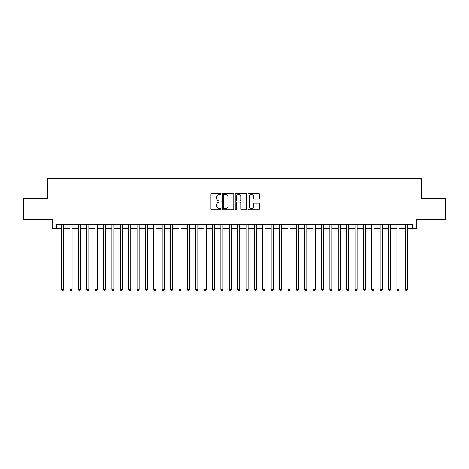 <?xml version="1.0" encoding="UTF-8"?>
<svg xmlns="http://www.w3.org/2000/svg" width="469" height="469" viewBox="0 0 469 469"><rect width="100%" height="100%" fill="white"/><g stroke="black" fill="none" stroke-linecap="round" stroke-linejoin="round"><path stroke-width="0.7" d="M221.087 193.861A0.575 0.575 0 0 0 220.512 193.281L211.765 193.281A0.821 0.821 0 0 0 210.944 194.107L210.944 208.916A0.821 0.821 0 0 0 211.765 209.743L220.512 209.743A0.575 0.575 0 0 0 221.087 209.162A0.575 0.575 0 0 0 220.512 208.588L219.381 208.588A2.632 2.632 0 0 1 216.748 205.955L216.748 204.719A2.632 2.632 0 0 1 219.381 202.086L220.512 202.086A0.575 0.575 0 0 0 221.087 201.512A0.575 0.575 0 0 0 220.512 200.937L219.381 200.937A2.632 2.632 0 0 1 216.748 198.305L216.748 197.068A2.632 2.632 0 0 1 219.381 194.436L220.512 194.436A0.575 0.575 0 0 0 221.087 193.861M258.548 199.085A0.821 0.821 0 0 0 259.369 198.264L259.369 194.107A0.821 0.821 0 0 0 258.548 193.281L248.84 193.281A0.821 0.821 0 0 0 248.013 194.107L248.013 208.916A0.821 0.821 0 0 0 248.84 209.743L258.548 209.743A0.821 0.821 0 0 0 259.369 208.916L259.369 203.898A0.821 0.821 0 0 0 258.548 203.077L254.391 203.077A0.821 0.821 0 0 0 253.571 203.898L253.571 206.389A2.198 2.198 0 0 1 251.366 208.588A2.198 2.198 0 0 1 249.168 206.389L249.168 196.634A2.198 2.198 0 0 1 251.366 194.436A2.198 2.198 0 0 1 253.571 196.634L253.571 198.264A0.821 0.821 0 0 0 254.391 199.085L258.548 199.085M56.356 228.755L56.356 224.563L412.644 224.563L412.644 228.755L416.835 228.755L416.835 219.533L445.55 219.533L445.55 198.575L421.449 198.575L421.449 178.46L47.551 178.46L47.551 198.575L23.45 198.575L23.45 219.533L52.165 219.533L52.165 228.755L61.591 228.755M233.779 194.107A0.821 0.821 0 0 0 232.958 193.281L223.25 193.281A0.821 0.821 0 0 0 222.423 194.107L222.423 208.916A0.821 0.821 0 0 0 223.25 209.743L232.958 209.743A0.821 0.821 0 0 0 233.779 208.916L233.779 194.107M236.042 193.281L245.75 193.281A0.821 0.821 0 0 1 246.577 194.107L246.577 208.916A0.821 0.821 0 0 1 245.75 209.743L241.599 209.743A0.821 0.821 0 0 1 240.773 208.916L240.773 202.913A0.821 0.821 0 0 0 239.952 202.086L237.197 202.086A0.821 0.821 0 0 0 236.37 202.913L236.37 209.162A0.575 0.575 0 0 1 235.796 209.743A0.575 0.575 0 0 1 235.221 209.162L235.221 194.107A0.821 0.821 0 0 1 236.042 193.281M63.69 228.755L69.975 228.755M72.074 228.755L78.358 228.755M80.457 228.755L86.742 228.755M88.84 228.755L95.125 228.755M97.224 228.755L103.508 228.755M105.607 228.755L111.892 228.755M113.99 228.755L120.275 228.755M122.374 228.755L128.658 228.755M130.757 228.755L137.042 228.755M139.141 228.755L145.425 228.755M147.524 228.755L153.809 228.755M155.907 228.755L162.192 228.755M164.291 228.755L170.575 228.755M172.674 228.755L178.959 228.755M181.057 228.755L187.342 228.755M189.441 228.755L195.725 228.755M197.824 228.755L204.109 228.755M206.208 228.755L212.492 228.755M214.591 228.755L220.876 228.755M222.974 228.755L229.259 228.755M231.358 228.755L237.642 228.755M239.741 228.755L246.026 228.755M248.124 228.755L254.409 228.755M256.508 228.755L262.792 228.755M264.891 228.755L271.176 228.755M273.275 228.755L279.559 228.755M281.658 228.755L287.943 228.755M290.041 228.755L296.326 228.755M298.425 228.755L304.709 228.755M306.808 228.755L313.093 228.755M315.191 228.755L321.476 228.755M323.575 228.755L329.859 228.755M331.958 228.755L338.243 228.755M340.342 228.755L346.626 228.755M348.725 228.755L355.01 228.755M357.108 228.755L363.393 228.755M365.492 228.755L371.776 228.755M373.875 228.755L380.16 228.755M382.258 228.755L388.543 228.755M390.642 228.755L396.926 228.755M399.025 228.755L405.31 228.755M407.409 228.755L412.644 228.755M224.153 194.436A0.575 0.575 0 0 0 223.578 195.01L223.578 208.013A0.575 0.575 0 0 0 224.153 208.588L225.343 208.588A2.632 2.632 0 0 0 227.981 205.955L227.981 197.068A2.632 2.632 0 0 0 225.343 194.436L224.153 194.436M240.773 196.675A2.198 2.198 0 0 0 238.574 194.477A2.198 2.198 0 0 0 236.37 196.675L236.37 200.111A0.821 0.821 0 0 0 237.197 200.937L239.952 200.937A0.821 0.821 0 0 0 240.773 200.111L240.773 196.675M63.69 224.563L63.69 289.455L61.591 289.455L61.591 224.563M63.69 289.455L63.063 290.54L62.225 290.54L61.591 289.455M72.074 224.563L72.074 289.455L69.975 289.455L69.975 224.563M72.074 289.455L71.446 290.54L70.608 290.54L69.975 289.455M80.457 224.563L80.457 289.455L78.358 289.455L78.358 224.563M80.457 289.455L79.83 290.54L78.991 290.54L78.358 289.455M88.84 224.563L88.84 289.455L86.742 289.455L86.742 224.563M88.84 289.455L88.213 290.54L87.375 290.54L86.742 289.455M97.224 224.563L97.224 289.455L95.125 289.455L95.125 224.563M97.224 289.455L96.596 290.54L95.758 290.54L95.125 289.455M105.607 224.563L105.607 289.455L103.508 289.455L103.508 224.563M105.607 289.455L104.98 290.54L104.141 290.54L103.508 289.455M113.99 224.563L113.99 289.455L111.892 289.455L111.892 224.563M113.99 289.455L113.363 290.54L112.525 290.54L111.892 289.455M122.374 224.563L122.374 289.455L120.275 289.455L120.275 224.563M122.374 289.455L121.747 290.54L120.908 290.54L120.275 289.455M130.757 224.563L130.757 289.455L128.658 289.455L128.658 224.563M130.757 289.455L130.13 290.54L129.292 290.54L128.658 289.455M139.141 224.563L139.141 289.455L137.042 289.455L137.042 224.563M139.141 289.455L138.513 290.54L137.675 290.54L137.042 289.455M147.524 224.563L147.524 289.455L145.425 289.455L145.425 224.563M147.524 289.455L146.897 290.54L146.058 290.54L145.425 289.455M155.907 224.563L155.907 289.455L153.809 289.455L153.809 224.563M155.907 289.455L155.28 290.54L154.442 290.54L153.809 289.455M164.291 224.563L164.291 289.455L162.192 289.455L162.192 224.563M164.291 289.455L163.663 290.54L162.825 290.54L162.192 289.455M172.674 224.563L172.674 289.455L170.575 289.455L170.575 224.563M172.674 289.455L172.047 290.54L171.208 290.54L170.575 289.455M181.057 224.563L181.057 289.455L178.959 289.455L178.959 224.563M181.057 289.455L180.43 290.54L179.592 290.54L178.959 289.455M189.441 224.563L189.441 289.455L187.342 289.455L187.342 224.563M189.441 289.455L188.814 290.54L187.975 290.54L187.342 289.455M197.824 224.563L197.824 289.455L195.725 289.455L195.725 224.563M197.824 289.455L197.197 290.54L196.359 290.54L195.725 289.455M206.208 224.563L206.208 289.455L204.109 289.455L204.109 224.563M206.208 289.455L205.58 290.54L204.742 290.54L204.109 289.455M214.591 224.563L214.591 289.455L212.492 289.455L212.492 224.563M214.591 289.455L213.964 290.54L213.125 290.54L212.492 289.455M222.974 224.563L222.974 289.455L220.876 289.455L220.876 224.563M222.974 289.455L222.347 290.54L221.509 290.54L220.876 289.455M231.358 224.563L231.358 289.455L229.259 289.455L229.259 224.563M231.358 289.455L230.73 290.54L229.892 290.54L229.259 289.455M239.741 224.563L239.741 289.455L237.642 289.455L237.642 224.563M239.741 289.455L239.108 290.54L238.27 290.54L237.642 289.455M248.124 224.563L248.124 289.455L246.026 289.455L246.026 224.563M248.124 289.455L247.491 290.54L246.653 290.54L246.026 289.455M256.508 224.563L256.508 289.455L254.409 289.455L254.409 224.563M256.508 289.455L255.875 290.54L255.036 290.54L254.409 289.455M264.891 224.563L264.891 289.455L262.792 289.455L262.792 224.563M264.891 289.455L264.258 290.54L263.42 290.54L262.792 289.455M273.275 224.563L273.275 289.455L271.176 289.455L271.176 224.563M273.275 289.455L272.641 290.54L271.803 290.54L271.176 289.455M281.658 224.563L281.658 289.455L279.559 289.455L279.559 224.563M281.658 289.455L281.025 290.54L280.186 290.54L279.559 289.455M290.041 224.563L290.041 289.455L287.943 289.455L287.943 224.563M290.041 289.455L289.408 290.54L288.57 290.54L287.943 289.455M298.425 224.563L298.425 289.455L296.326 289.455L296.326 224.563M298.425 289.455L297.792 290.54L296.953 290.54L296.326 289.455M306.808 224.563L306.808 289.455L304.709 289.455L304.709 224.563M306.808 289.455L306.175 290.54L305.337 290.54L304.709 289.455M315.191 224.563L315.191 289.455L313.093 289.455L313.093 224.563M315.191 289.455L314.558 290.54L313.72 290.54L313.093 289.455M323.575 224.563L323.575 289.455L321.476 289.455L321.476 224.563M323.575 289.455L322.942 290.54L322.103 290.54L321.476 289.455M331.958 224.563L331.958 289.455L329.859 289.455L329.859 224.563M331.958 289.455L331.325 290.54L330.487 290.54L329.859 289.455M340.342 224.563L340.342 289.455L338.243 289.455L338.243 224.563M340.342 289.455L339.708 290.54L338.87 290.54L338.243 289.455M348.725 224.563L348.725 289.455L346.626 289.455L346.626 224.563M348.725 289.455L348.092 290.54L347.253 290.54L346.626 289.455M357.108 224.563L357.108 289.455L355.01 289.455L355.01 224.563M357.108 289.455L356.475 290.54L355.637 290.54L355.01 289.455M365.492 224.563L365.492 289.455L363.393 289.455L363.393 224.563M365.492 289.455L364.859 290.54L364.02 290.54L363.393 289.455M373.875 224.563L373.875 289.455L371.776 289.455L371.776 224.563M373.875 289.455L373.242 290.54L372.404 290.54L371.776 289.455M382.258 224.563L382.258 289.455L380.16 289.455L380.16 224.563M382.258 289.455L381.625 290.54L380.787 290.54L380.16 289.455M390.642 224.563L390.642 289.455L388.543 289.455L388.543 224.563M390.642 289.455L390.009 290.54L389.17 290.54L388.543 289.455M399.025 224.563L399.025 289.455L396.926 289.455L396.926 224.563M399.025 289.455L398.392 290.54L397.554 290.54L396.926 289.455M407.409 224.563L407.409 289.455L405.31 289.455L405.31 224.563M407.409 289.455L406.775 290.54L405.937 290.54L405.31 289.455"/></g></svg>
